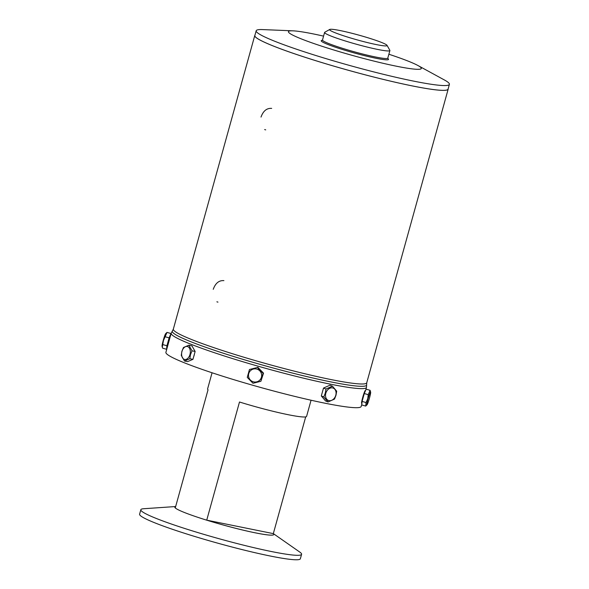 <?xml version="1.0" encoding="UTF-8"?>
<svg xmlns="http://www.w3.org/2000/svg" width="589" height="589" viewBox="0 0 589 589"><rect width="100%" height="100%" fill="white"/><g stroke="black" fill="none" stroke-linecap="round" stroke-linejoin="round"><path stroke-width="0.88" d="M365.695 390.19L366.468 387.407A101.33 8.555 15.5 0 1 329.914 384.065A101.33 8.555 15.5 0 1 225.535 356.367A101.33 8.555 15.5 0 1 171.185 333.249L165.899 352.318A101.33 8.555 15.5 0 0 220.249 375.436A101.33 8.555 15.5 0 0 324.627 403.134A101.33 8.555 15.5 0 0 361.182 406.476L361.83 404.135M254.956 35.193A100.351 8.474 15.5 0 0 254.765 35.531A100.351 8.474 15.5 0 0 308.584 58.429A100.351 8.474 15.5 0 0 411.961 85.854A100.351 8.474 15.5 0 0 448.17 89.167A100.351 8.474 15.5 0 0 448.17 88.777M175.655 506.54L143.488 508.749A83.41 7.039 15.5 0 0 140.837 509.721L139.6 514.19A83.41 7.039 15.5 0 0 184.335 533.222A83.41 7.039 15.5 0 0 270.263 556.016A83.41 7.039 15.5 0 0 300.353 558.77L301.59 554.301A83.41 7.039 15.5 0 0 299.823 552.107L273.333 533.605M140.837 509.721A83.41 7.039 15.5 0 0 185.579 528.753A83.41 7.039 15.5 0 0 271.5 551.547A83.41 7.039 15.5 0 0 301.59 554.301M212.069 372.771L207.593 388.924A51.361 4.337 15.5 0 0 208.042 389.763L175.279 507.902A51.361 4.337 -164.5 0 1 174.83 507.063A51.361 4.337 15.5 0 0 174.823 507.085A51.361 4.337 15.5 0 0 202.373 518.806A51.361 4.337 15.5 0 0 255.287 532.839A51.361 4.337 -164.5 0 1 206.732 520.153L239.495 402.007A51.361 4.337 15.5 0 0 288.058 414.678A51.361 4.337 15.5 0 0 306.589 416.371L311.066 400.226M174.823 507.085L174.83 507.063A51.361 4.337 -164.5 0 1 175.647 506.569M255.287 532.839A51.361 4.337 15.5 0 0 273.819 534.54A51.361 4.337 15.5 0 0 273.819 534.525A51.361 4.337 -164.5 0 1 255.295 532.824M305.698 416.879L273.325 533.627A51.361 4.337 -164.5 0 1 273.826 534.517L273.819 534.54M273.325 533.627L206.732 520.153M329.973 30.216A29.818 2.518 15.5 0 0 361.55 41.075A29.818 2.518 15.5 0 0 387.017 45.331A29.818 2.518 15.5 0 0 386.686 44.978A29.818 2.518 15.5 0 0 357.538 34.766A29.818 2.518 15.5 0 0 329.759 29.45A29.818 2.518 15.5 0 0 329.973 30.216M387.017 45.331L389.844 50.293A33.882 2.864 -164.5 0 1 389.896 50.558A33.882 2.864 -164.5 0 1 359.526 45.088A33.882 2.864 -164.5 0 1 325.018 33.117A33.882 2.864 -164.5 0 1 324.591 32.447A33.882 2.864 -164.5 0 1 324.775 32.248L329.759 29.45M388.88 54.24A68.942 5.824 -164.5 0 1 417.881 65.489L444.423 79.986A100.255 8.467 -164.5 0 1 448.141 82.372A100.255 8.467 -164.5 0 1 449.4 84.352A100.255 8.467 -164.5 0 1 359.54 68.177A100.255 8.467 -164.5 0 1 257.445 32.748A100.255 8.467 -164.5 0 1 256.186 30.768A100.255 8.467 -164.5 0 1 262.701 29.59L292.917 30.834A68.942 5.824 -164.5 0 1 323.575 36.128M449.4 84.352L448.074 89.138A100.255 8.467 -164.5 0 1 358.215 72.962A100.255 8.467 -164.5 0 1 256.112 37.534A100.255 8.467 -164.5 0 1 254.853 35.554L256.186 30.768M417.881 65.489A68.942 5.824 -164.5 0 1 420.443 67.131A68.942 5.824 -164.5 0 1 365.673 58.996A68.942 5.824 -164.5 0 1 289.302 33.006A68.942 5.824 -164.5 0 1 292.917 30.834M265.72 129.874L264.652 129.565M261.008 117.078C263.224 110.916 266.78 108.023 271.676 108.391M213.24 289.324C215.456 283.162 219.012 280.261 223.908 280.636M217.952 302.12L216.885 301.811M261.428 377.247A6.626 6.575 -118.8 0 0 256.841 369.075A6.626 6.575 -118.8 0 0 248.735 373.632A6.626 6.575 -118.8 0 0 253.314 381.797A6.626 6.575 -118.8 0 0 261.428 377.247M261.921 377.365L263.084 373.389L257.364 367.499L249.456 369.502L247.27 377.387L252.99 383.27L260.898 381.274L261.921 377.365M249.456 369.502L257.364 367.499M257.798 367.264L263.519 373.146L260.898 381.274M263.519 373.146L263.084 373.389M369.472 398.061A6.626 0.567 105.9 0 0 370.65 392.171A6.626 0.567 105.9 0 0 368.073 398.827A6.626 0.567 105.9 0 0 367.057 404.768A6.626 0.567 105.9 0 0 369.472 398.061M370.65 392.171L370.083 390.308L368.235 394.667L367.75 398.782L366.049 402.552L365.71 406.079L367.057 404.768M365.511 390.625L365.254 390.551A6.626 0.567 105.9 0 0 362.743 397.31A6.626 0.567 105.9 0 0 361.624 403.296L361.904 403.377M365.71 406.079L361.749 404.952L362.095 401.426L364.282 393.54L366.13 389.182L370.083 390.308M364.282 393.54L368.235 394.667M362.095 401.426L366.049 402.552M162.277 347.179L162.063 346.303A6.626 0.567 -74.1 0 1 163.241 340.413A6.626 0.567 -74.1 0 1 165.656 333.705L167.004 332.395L163.462 340.516L162.277 347.179L162.63 348.165L166.584 349.292L167.018 348.283M167.49 346.575A6.626 0.567 -74.1 0 1 168.572 341.929A6.626 0.567 -74.1 0 1 170.14 337.026M167.143 347.827L166.959 347.775A6.626 0.567 -74.1 0 1 168.079 341.789A6.626 0.567 -74.1 0 1 170.589 335.038L170.677 335.06M170.884 334.338L170.957 333.521L167.004 332.395M170.957 333.521L169.117 337.872L166.93 345.758L166.584 349.292M166.93 345.758L162.976 344.631M169.117 337.872L165.163 336.746M189.96 354.519A6.626 4.248 -78.6 0 0 187.729 346.604A6.626 4.248 -78.6 0 0 181.972 351.419A6.626 4.248 -78.6 0 0 184.202 359.327A6.626 4.248 -78.6 0 0 189.96 354.519M190.461 354.674L192.036 350.83L188.841 345.22L183.459 347.495L181.891 351.346L181.272 355.381L184.467 360.991L189.849 358.716L190.461 354.674M193.715 356.595A6.626 4.248 -78.6 0 0 194.142 355.366A6.626 4.248 -78.6 0 0 194.414 354.077M184.467 360.991L187.567 361.624L192.949 359.342L195.136 351.456L191.948 345.853L188.841 345.22M192.949 359.342L189.849 358.716M195.136 351.456L192.036 350.83M335.782 395.285A6.626 5.051 111.2 0 0 332.564 387.915A6.626 5.051 111.2 0 0 325.82 393.268A6.626 5.051 111.2 0 0 329.037 400.638A6.626 5.051 111.2 0 0 335.782 395.285M335.98 395.293L336.694 391.199L332.439 386.178L325.997 389.034L325.283 393.128L323.803 396.92L328.058 401.948L334.508 399.084L335.98 395.293M328.058 401.948L325.57 400.976L321.314 395.955L323.501 388.07L329.95 385.206L332.439 386.178M323.501 388.07L325.997 389.034M321.314 395.955L323.803 396.92M171.185 333.249L172.415 330.908A100.844 8.511 15.5 0 0 224.689 353.672A100.844 8.511 15.5 0 0 330.23 381.768A100.844 8.511 15.5 0 0 366.623 384.764L366.741 382.784L448.17 89.167M172.415 330.908L173.335 329.148A100.351 8.474 15.5 0 0 227.163 352.045A100.351 8.474 15.5 0 0 330.539 379.471A100.351 8.474 15.5 0 0 366.741 382.784M322.61 40.369L322.168 40.442L322.492 40.008A33.882 2.864 15.5 0 0 322.919 40.678A33.882 2.864 15.5 0 0 357.427 52.657A33.882 2.864 15.5 0 0 387.798 58.12L387.702 58.51M387.79 58.48A34.928 2.945 -164.5 0 1 388.085 58.709A34.928 2.945 -164.5 0 1 360.343 54.593A34.928 2.945 -164.5 0 1 321.653 41.421A34.928 2.945 -164.5 0 1 322.573 40.317M173.335 329.148L254.765 35.531M366.468 387.407L366.623 384.764M389.896 50.558L387.798 58.12M324.591 32.447L322.492 40.008"/></g></svg>
